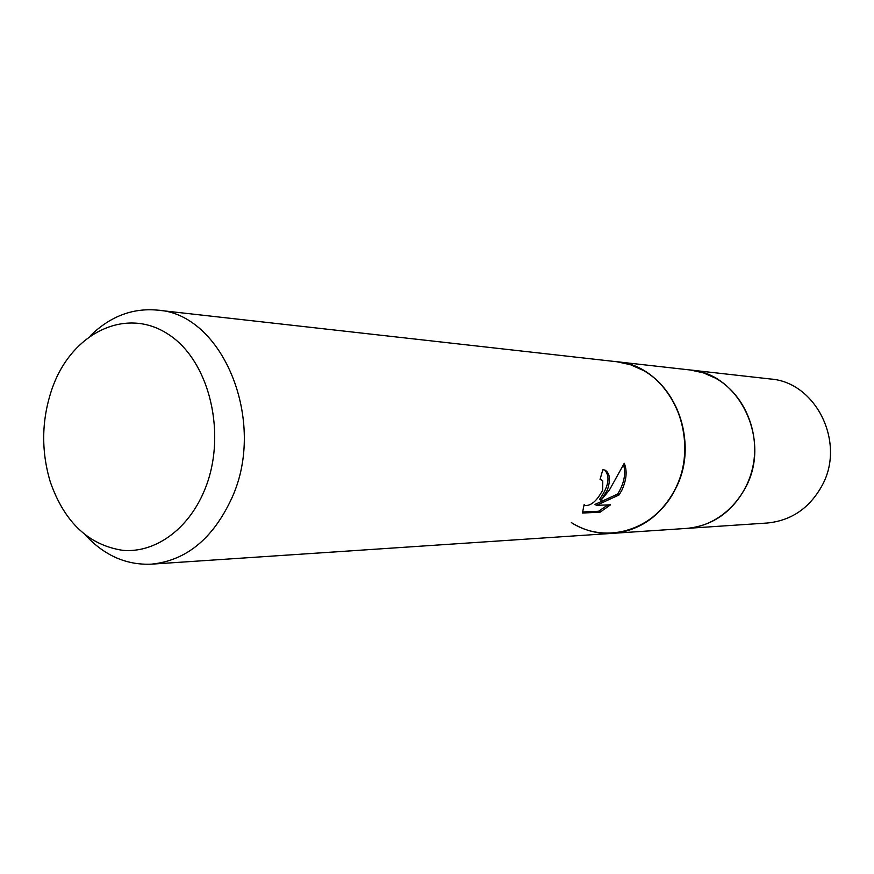 <?xml version="1.0" encoding="UTF-8"?>
<svg xmlns="http://www.w3.org/2000/svg" width="874" height="874" viewBox="0 0 874 874"><rect width="100%" height="100%" fill="white"/><g stroke="black" fill="none" stroke-linecap="round" stroke-linejoin="round"><path stroke-width="1.31" d="M612.947 533.326C640.358 530.627 661.257 515.704 675.635 488.566C702.86 437.098 668.402 365.07 616.815 361.738L690.296 369.997C739.011 373.231 771.425 439.622 745.817 487.047C732.303 512.077 712.605 525.864 686.713 528.399L767.208 523.023C791.32 520.664 809.641 508.133 822.172 485.398C845.901 442.375 815.835 382.102 770.464 378.999L690.296 369.997L703.209 372.783L715.489 378.147C743.632 393.715 759.932 430.893 753.137 465.383C746.483 499.928 717.947 526.454 686.713 528.399L612.947 533.326C598.045 534.178 584.171 530.584 571.312 522.565C606.141 545.168 655.598 530.179 675.624 488.566C696.207 447.291 680.54 390.984 643.504 370.5C673.341 387.302 690.646 427.626 683.413 465.066C676.323 502.55 646.006 531.283 612.947 533.326L151.497 564.156C126.577 565.238 104.716 555.711 85.892 535.565M607.343 490.041L601.017 500.267L609.429 489.997L624.244 463.296C627.314 470.594 626.614 479.411 622.113 489.724L619.142 494.913L596.483 505.336L610.522 504.811L600.045 512.24L582.434 513.016L584.127 504.582L585.219 505.554C591.327 505.762 597.128 500.616 602.645 490.15L602.765 480.886L600.045 479.411L602.841 469.677L604.939 470.081C609.965 473.02 610.762 479.673 607.343 490.041M90.404 335.714C110.113 316.432 132.389 307.899 157.233 310.106C222.619 313.449 267.313 421.071 231.796 498.158C213.059 538.613 186.293 560.616 151.497 564.156M204.123 491.166C187.834 529.841 154.884 553.1 122.884 550.358C88.689 545.158 64.501 522.346 50.299 481.935C40.849 450.285 41.559 418.864 52.429 387.674L53.489 384.877C73.722 332.054 126.61 306.774 168.158 334.207C210.033 360.798 227.797 436.06 204.123 491.166M601.323 479.64L600.58 479.192M582.39 511.989L598.526 511.29L600.045 512.24M604.841 470.037C610.38 476.833 608.61 486.599 599.531 499.349L601.017 500.267M598.526 511.29L607.867 504.91M596.483 505.336L594.986 504.407L617.678 494.018C624.091 483.541 626.057 473.839 623.599 464.892M617.678 494.018L619.142 494.913M157.233 310.106L616.815 361.738L630.493 364.72L643.504 370.5"/></g></svg>
